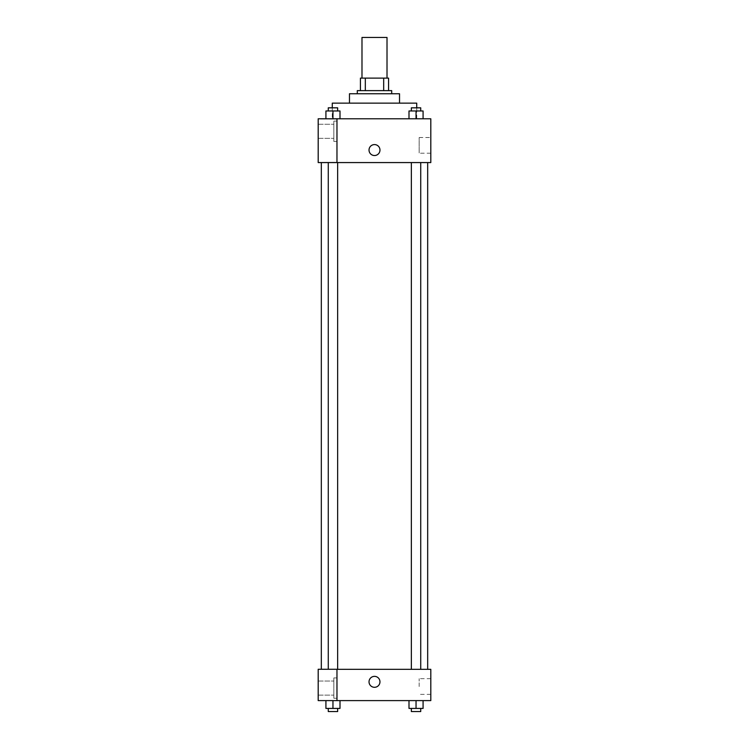 <?xml version="1.0" encoding="UTF-8"?>
<svg xmlns="http://www.w3.org/2000/svg" width="749" height="749" viewBox="0 0 749 749"><rect width="100%" height="100%" fill="white"/><g stroke="black" fill="none" stroke-linecap="round" stroke-linejoin="round"><path stroke-width="0.56" stroke-dasharray="3.75 2.81" d="M361.992 37.45L387.008 37.45M374.5 78.111L361.992 78.111L374.5 78.111M383.675 90.629L383.675 78.111L388.572 78.111L388.572 90.629L365.325 90.629L388.572 90.629M383.675 78.111L360.428 78.111M365.325 90.629L360.428 90.629L365.325 90.629L365.325 78.111M391.708 90.629L357.292 90.629M357.292 93.756L391.708 93.756L357.292 93.756M399.526 93.756L349.474 93.756M349.474 103.137L399.526 103.137L349.474 103.137M416.725 103.137L332.275 103.137M332.275 118.782L416.725 118.782L332.275 118.782L332.275 107.828M430.806 118.782L318.194 118.782L318.194 162.524L336.966 162.524L336.966 118.829L318.194 118.829L336.966 118.829L336.966 162.524L318.194 162.57L430.806 162.57L430.806 118.782M325.918 118.782L339.999 118.782L325.918 118.782L339.999 118.782L325.918 118.782L332.959 118.782L332.959 110.964L325.918 110.964L337.649 110.964L325.918 110.964L325.918 118.782L332.959 118.782L325.918 118.782L325.918 110.964L325.918 118.782L339.999 118.782L332.959 118.782L332.959 110.964L339.999 110.964L328.268 110.964L339.999 110.964L339.999 118.782L339.999 110.964M409.001 118.782L423.082 118.782L409.001 118.782L423.082 118.782L409.001 118.782L416.041 118.782L416.041 110.964L409.001 110.964L420.732 110.964L409.001 110.964L409.001 118.782L416.041 118.782L409.001 118.782L409.001 110.964L409.001 118.782L423.082 118.782L416.041 118.782L416.041 110.964L423.082 110.964L411.351 110.964L423.082 110.964L423.082 118.782L423.082 110.964M379.977 150.062A5.477 5.477 0 0 0 371.766 145.315A5.477 5.477 0 0 0 371.766 154.8A5.477 5.477 0 0 0 379.977 150.062A5.477 5.477 0 0 1 371.766 154.8A5.477 5.477 0 0 1 371.766 145.315A5.477 5.477 0 0 1 379.977 150.062M336.966 121.123L336.966 141.458L336.966 121.123L333.839 121.123L333.839 141.458L333.839 121.123L333.839 141.458L333.839 121.123L336.966 121.123L336.966 141.458L336.966 121.123M333.839 131.29L333.839 138.331L333.839 131.29M318.194 131.29L318.194 138.331L318.194 131.29M430.806 137.526L430.806 153.217L430.806 137.526L419.168 137.526L419.168 153.217L419.168 137.526M318.194 162.524L336.966 162.524L336.966 118.829L318.194 118.829M369.023 150.062A5.477 5.477 0 0 0 377.234 154.8A5.477 5.477 0 0 0 377.234 145.315A5.477 5.477 0 0 0 369.023 150.062M318.194 155.539L318.194 144.585L318.194 155.539M416.041 162.57L420.732 162.57L416.041 162.57M332.959 162.57L337.649 162.57L332.959 162.57M374.5 162.57L427.679 162.57L374.5 162.57M374.5 669.325L321.321 669.325L374.5 669.325M416.041 669.325L411.351 669.325L416.041 669.325M332.959 669.325L328.268 669.325L332.959 669.325M318.194 669.325L336.966 669.325L318.194 669.325L318.194 700.605L336.966 700.605L336.966 669.269L318.194 669.325M336.966 700.605L430.806 700.605L430.806 669.325L336.966 669.269L336.966 700.605L336.966 669.325M318.194 681.833L318.194 687.31L318.194 681.833M318.194 688.088L318.194 681.047L318.194 688.088M333.839 688.088L333.839 681.047L333.839 688.088M333.839 677.92L333.839 698.255L333.839 677.92L333.839 698.255L333.839 677.92L336.966 677.92L336.966 698.255L336.966 677.92L333.839 677.92M336.966 677.92L336.966 698.255L336.966 677.92M336.966 669.269L318.194 669.269L336.966 669.269M339.999 708.423L339.999 700.605L339.999 708.423L332.959 708.423L339.999 708.423L332.959 708.423L332.959 700.605L325.918 700.605L339.99 700.605L325.918 700.605L325.918 708.423L332.959 708.423L325.918 708.423L325.918 700.605L339.999 700.605L332.959 700.605L339.999 700.605L332.959 700.605L332.959 708.423L325.918 708.423L325.918 700.605M423.082 708.423L423.082 700.605L423.082 708.423L416.041 708.423L423.082 708.423L416.041 708.423L416.041 700.605L409.01 700.605L423.082 700.605L409.001 700.605L423.082 700.605L409.001 700.605L416.041 700.605L416.041 708.423L409.001 708.423L409.001 700.605L409.001 708.423L420.732 708.423L409.001 708.423L409.001 700.605M430.806 686.524L430.806 694.37L430.806 686.524M419.168 686.524L419.168 678.678L419.168 686.524M369.023 681.833A5.477 5.477 0 0 0 377.234 686.571A5.477 5.477 0 0 0 377.234 677.096A5.477 5.477 0 0 0 369.023 681.833M379.977 681.833A5.477 5.477 0 0 0 371.766 677.096A5.477 5.477 0 0 0 371.766 686.571A5.477 5.477 0 0 0 379.977 681.833A5.477 5.477 0 0 1 371.766 686.571A5.477 5.477 0 0 1 371.766 677.096A5.477 5.477 0 0 1 379.977 681.833M411.351 708.423L411.351 711.55L420.732 711.55L411.351 711.55L420.732 711.55L420.732 708.423L411.351 708.423L420.732 708.423M416.041 708.423L416.041 700.605M328.268 708.423L328.268 711.55L337.649 711.55L328.268 711.55L337.649 711.55L337.649 708.423L328.268 708.423L337.649 708.423M332.959 708.423L332.959 700.605M411.351 110.964L411.351 107.828L420.732 107.828L411.351 107.828L420.732 107.828L420.732 110.964M416.041 118.782L416.041 110.964M328.268 110.964L328.268 107.828L337.649 107.828L328.268 107.828L337.649 107.828L337.649 110.964M332.959 118.782L332.959 110.964M416.725 118.782L416.725 107.828M336.966 141.458L333.839 141.458L336.966 141.458M318.194 138.331L333.839 138.331L318.194 138.331M318.194 124.25L333.839 124.25L318.194 124.25M430.806 153.217L419.168 153.217M337.649 669.325L337.649 162.57M328.268 669.269L328.268 162.57M420.732 669.325L420.732 162.57M411.351 669.325L411.351 162.57M318.194 695.128L333.839 695.128L318.194 695.128M318.194 681.047L333.839 681.047L318.194 681.047M336.966 698.255L333.839 698.255L336.966 698.255M430.806 678.678L419.168 678.678M430.806 694.37L419.168 694.37"/><path stroke-width="1.12" d="M387.008 78.111L387.008 37.45L361.992 37.45L361.992 78.111M365.325 90.629L365.325 78.111L360.428 78.111L360.428 90.629L360.428 78.111M365.325 78.111L388.572 78.111L388.572 90.629M383.675 90.629L383.675 78.111M357.292 93.756L357.292 90.629L391.708 90.629L391.708 93.756M349.474 103.137L349.474 93.756L399.526 93.756L399.526 103.137M332.275 107.828L332.275 103.137L416.725 103.137L416.725 107.828M318.194 118.782L430.806 118.782L430.806 162.57L318.194 162.57L336.966 162.524L336.966 118.829L318.194 118.782M369.023 150.062A5.477 5.477 0 0 1 377.234 145.315A5.477 5.477 0 0 1 377.234 154.8A5.477 5.477 0 0 1 369.023 150.062M318.194 118.829L318.194 162.524M336.966 669.325L430.806 669.325L430.806 700.605L318.194 700.605L318.194 669.269L336.966 669.269L336.966 700.605M369.023 681.833A5.477 5.477 0 0 1 377.234 677.096A5.477 5.477 0 0 1 377.234 686.571A5.477 5.477 0 0 1 369.023 681.833M409.001 700.605L409.001 708.423L423.082 708.423L423.082 700.605L423.082 708.423M416.041 708.423L416.041 700.605M420.732 708.423L420.732 711.55L411.351 711.55L411.351 708.423M325.918 700.605L325.918 708.423L339.999 708.423L339.999 700.605L339.999 708.423M332.959 708.423L332.959 700.605M337.649 708.423L337.649 711.55L328.268 711.55L328.268 708.423M409.001 118.782L409.001 110.964L423.082 110.964L423.082 118.782L423.082 110.964M416.041 118.782L416.041 110.964M420.732 110.964L420.732 107.828L411.351 107.828L411.351 110.964M325.918 118.782L325.918 110.964L339.999 110.964L339.999 118.782L339.999 110.964M332.959 118.782L332.959 110.964M337.649 110.964L337.649 107.828L328.268 107.828L328.268 110.964M427.679 669.325L427.679 162.57M321.321 669.269L321.321 162.57M411.351 162.57L411.351 669.325M420.732 162.57L420.732 669.325M337.649 669.325L337.649 162.57M328.268 669.269L328.268 162.57"/></g></svg>

